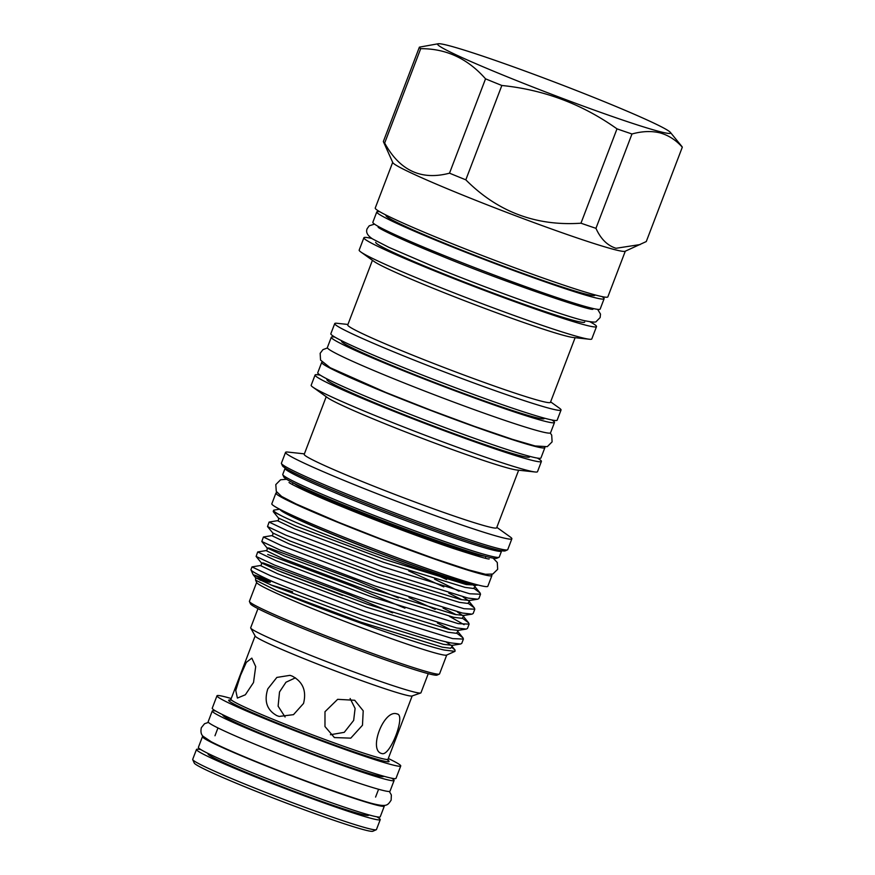 <?xml version="1.0" encoding="UTF-8"?>
<svg xmlns="http://www.w3.org/2000/svg" width="875" height="875" viewBox="0 0 875 875"><rect width="100%" height="100%" fill="white"/><g stroke="black" fill="none" stroke-linecap="round" stroke-linejoin="round"><path stroke-width="1.31" d="M203.109 736.334A97.333 4.856 20.9 0 0 202.475 736.619L198.384 747.348A97.333 4.856 20.9 0 0 249.67 771.652A97.333 4.856 20.9 0 0 380.242 816.791L384.333 806.061A97.333 4.856 20.9 0 0 384.048 805.427M202.475 736.619A97.333 4.856 20.9 0 0 253.772 760.922A97.333 4.856 20.9 0 0 384.333 806.061M215.677 711.014A97.333 4.856 20.9 0 0 212.253 711.025L208.152 721.755A97.333 4.856 20.9 0 0 259.448 746.058A97.333 4.856 20.9 0 0 390.009 791.197L394.111 780.467A97.333 4.856 20.9 0 0 391.562 778.181M212.253 711.025A97.333 4.856 20.9 0 0 263.55 735.328A97.333 4.856 20.9 0 0 394.111 780.467M222.972 714.831L222.873 715.083A85.958 4.287 20.9 0 0 268.177 736.542A85.958 4.287 20.9 0 0 383.491 776.409L383.578 776.158M322.011 362.163A119.448 5.95 20.9 0 0 321.694 362.414L317.756 372.728A119.448 5.95 20.9 0 0 380.702 402.555A119.448 5.95 20.9 0 0 540.947 457.953L544.884 447.639A119.448 5.95 20.9 0 0 544.819 447.234M321.694 362.414A119.448 5.95 20.9 0 0 384.65 392.241A119.448 5.95 20.9 0 0 544.884 447.639M334.863 337.105A119.448 5.95 20.9 0 0 331.308 337.236L327.37 347.55A119.448 5.95 20.9 0 0 390.327 377.377A119.448 5.95 20.9 0 0 550.561 432.775L554.498 422.461A119.448 5.95 20.9 0 0 551.939 420M331.308 337.236A119.448 5.95 20.9 0 0 394.264 367.062A119.448 5.95 20.9 0 0 554.498 422.461M386.094 215.108L385.962 215.447A111.847 5.578 20.9 0 0 466.113 251.88A111.847 5.578 20.9 0 0 584.5 293.759A111.847 5.578 20.9 0 0 594.934 295.247L595.066 294.897M640.194 244.552L616.022 248.281C607.403 245.569 600.709 238.919 595.952 228.331L631.98 133.984C642.184 131.173 651.558 130.812 660.078 132.902C668.587 135.319 675.992 140.088 682.303 147.208L646.275 241.555L625.1 251.278A124.502 6.202 -159.1 0 1 613.747 249.397A124.502 6.202 -159.1 0 1 484.794 203.897A124.502 6.202 -159.1 0 1 392.777 162.564L383.425 141.728A140.689 7.011 -159.1 0 1 383.359 141.498L419.387 47.152L438.244 43.75A124.72 6.212 -159.1 0 1 449.247 45.741A124.72 6.212 -159.1 0 1 576.33 90.497A124.72 6.212 -159.1 0 1 670.392 132.398A124.72 6.212 -159.1 0 1 659.017 131.414A124.72 6.212 -159.1 0 1 522.123 82.786A124.72 6.212 -159.1 0 1 438.244 43.75M625.297 251.191L607.852 296.866A124.502 6.202 -159.1 0 1 596.247 295.214A124.502 6.202 -159.1 0 1 464.461 248.598A124.502 6.202 -159.1 0 1 375.244 208.042L392.689 162.367M670.392 132.398L681.997 146.617A140.689 7.011 -159.1 0 1 682.303 147.208M379.739 211.717A121.669 6.07 20.9 0 0 376.786 211.947L372.848 222.261A121.669 6.07 20.9 0 0 436.964 252.645A121.669 6.07 20.9 0 0 600.163 309.072L604.111 298.747A121.669 6.07 20.9 0 0 602.055 296.603M376.786 211.947A121.669 6.07 20.9 0 0 440.902 242.32A121.669 6.07 20.9 0 0 604.111 298.747M474.983 584.205A103.217 5.141 -159.1 0 1 465.839 582.564A103.217 5.141 -159.1 0 1 360.423 545.431A103.217 5.141 -159.1 0 1 282.778 510.803M477.586 584.894L477.378 585.167A105.875 5.283 -159.1 0 1 468.07 583.472A105.875 5.283 -159.1 0 1 356.989 544.217A105.875 5.283 -159.1 0 1 280.109 509.447M273.569 510.387A111.617 5.567 -159.1 0 0 282.242 516.184C313.009 531.366 436.811 577.544 468.541 584.128L477.378 585.167L466.233 584.555L384.562 559.431L295.805 526.061L278.469 518.033L273.23 511.602L273.569 510.387A111.617 5.567 -159.1 0 1 274.137 510.092L279.661 509.217M474.939 586.688L473.517 588.481L465.139 587.409L383.469 562.297L294.711 528.927L277.463 520.691L269.106 522.069L287.656 530.906L382.473 566.748L469.722 593.775L480.517 594.234L480.047 592.933L473.998 588.427M436.384 574.809L446.567 579.523M480.517 594.234L478.877 598.555L477.663 599.2L468.081 598.095L380.822 571.069L286.005 535.216L267.52 526.553L269.106 522.069M469.241 601.639L467.808 603.422L459.441 602.361L377.759 577.237L289.002 543.867L271.753 535.631L263.408 537.009L281.947 545.847L376.764 581.689L464.012 608.716L474.808 609.186L474.338 607.873L468.3 603.378M461.956 599.78L448.787 593.141M474.808 609.186L473.167 613.495L471.953 614.152L462.372 613.036L375.123 586.009L280.295 550.156L261.811 541.494L263.408 537.009M468.628 622.825L463.389 616.394L462.098 618.363L453.731 617.302L372.05 592.178L283.292 558.808L266.044 550.583L257.698 551.961L276.238 560.788L371.066 596.641L458.314 623.667L469.109 624.127L468.628 622.825L462.591 618.319M456.258 614.731L443.078 608.081M409.008 597.559L435.159 609.405M449.378 616.328L464.089 624.673M469.109 624.127L467.458 628.436L466.255 629.092L456.662 627.977L369.414 600.95L274.597 565.097L256.113 556.434L257.698 551.961M457.822 631.52L456.4 633.303L448.022 632.242L366.352 607.13L277.594 573.748L260.334 565.523L251.989 566.902L270.528 575.728L365.356 611.581L452.605 638.608L463.4 639.067L462.919 637.766L456.881 633.259M450.548 629.672L437.369 623.033M404.95 608.191L353.062 586.458L267.717 554.455M463.4 639.067L461.748 643.388L460.545 644.033L450.953 642.917C420.886 637.164 318.073 600.512 273.481 581.963A111.617 5.567 -159.1 0 1 250.994 569.887A111.617 5.567 -159.1 0 1 250.972 569.581L251.989 566.902M282.242 516.184L273.23 511.602M292.666 591.861A101.752 5.075 20.9 0 0 270.944 584.981M273.481 581.963C249.922 573.3 246.98 572.523 264.633 579.644L268.887 581.372C273.186 583.363 266.273 581.536 265.256 581.295L259.886 580.125M460.545 644.033L452.353 645.334L443.406 644.328L361.736 619.205L272.978 585.834L255.642 577.806L255.598 580.147L276.631 590.658C317.975 608.464 415.428 643.825 444.391 650.07L454.989 651.35L455.011 649.994L452.298 647.773M454.989 651.35L446.578 655.102A101.752 5.075 -159.1 0 1 437.303 653.559A101.752 5.075 -159.1 0 1 331.909 616.372A101.752 5.075 -159.1 0 1 256.703 582.586L255.598 580.147M446.742 655.025L439.545 673.892A101.752 5.075 -159.1 0 1 439.327 674.089A101.752 5.075 -159.1 0 1 430.052 672.547A101.752 5.075 -159.1 0 1 324.658 635.359A101.752 5.075 -159.1 0 1 249.452 601.573A101.752 5.075 -159.1 0 1 249.419 601.289L253.52 590.559A101.752 5.075 20.9 0 0 253.498 590.647L256.637 582.444M439.327 674.089L437.052 675.106A99.991 4.987 -159.1 0 1 427.941 673.586A99.991 4.987 -159.1 0 1 324.373 637.044A99.991 4.987 -159.1 0 1 250.469 603.848L249.452 601.573M428.258 673.673L420.952 692.803A91.142 4.539 -159.1 0 1 420.711 692.989A91.142 4.539 -159.1 0 1 298.703 650.53A91.142 4.539 -159.1 0 1 250.731 628.086A91.142 4.539 -159.1 0 1 250.677 627.78L257.972 608.65M420.711 692.989L411.994 695.997A84.055 4.189 -159.1 0 1 299.469 656.83A84.055 4.189 -159.1 0 1 255.216 636.125L250.731 628.086M253.52 682.522L245.361 694.772L237.387 698.075L235.758 690.441L240.494 675.423L246.334 662.342L251.814 658.131L255.697 666.575L253.52 682.522M276.992 715.695C266.952 710.194 263.889 701.258 267.805 688.877L276.85 677.425L289.975 675.347L292.119 676.069C302.892 681.778 306.698 690.911 303.527 703.467L293.486 714.656L279.169 716.428L276.992 715.695M324.986 711.714L337.652 699.333L354.714 700.273L363.212 710.806L362.48 725.244L350.777 738.139L334.392 737.57L324.975 726.545L324.986 711.714M350.131 698.512L355.097 708.433L353.653 720.431L344.269 732.331L330.433 734.727M285.086 716.997L278.108 706.169L279.519 691.961L285.972 682.237L295.422 677.83M397.042 713.934C406.186 714.623 390.13 756.7 381.916 753.561C367.806 750.848 383.873 708.761 397.042 713.934L397.502 714.087M388.292 758.494A98.35 4.9 -159.1 0 1 400.739 765.975A98.35 4.9 -159.1 0 1 268.811 720.355A98.35 4.9 -159.1 0 1 216.978 695.8A98.35 4.9 -159.1 0 1 231.23 698.523M400.739 765.975L396.003 778.356A98.35 4.9 -159.1 0 1 264.075 732.747A98.35 4.9 -159.1 0 1 212.253 708.181L216.978 695.8M368.802 814.866L368.67 815.216A85.958 4.287 -159.1 0 1 253.356 775.348A85.958 4.287 -159.1 0 1 208.053 753.878L208.195 753.528M376.819 816.802A98.35 4.9 -159.1 0 1 380.242 819.634A98.35 4.9 -159.1 0 1 248.314 774.025A98.35 4.9 -159.1 0 1 196.481 749.459A98.35 4.9 -159.1 0 1 200.922 749.634M196.481 749.459L192.697 759.369A98.35 4.9 20.9 0 0 192.73 759.642A98.35 4.9 20.9 0 0 244.53 783.923A98.35 4.9 20.9 0 0 376.261 829.73A98.35 4.9 20.9 0 0 376.458 829.544L380.242 819.634M376.261 829.73L372.837 831.25A95.692 4.769 -159.1 0 1 244.672 786.691A95.692 4.769 -159.1 0 1 194.261 763.055L192.73 759.642M277.156 492.723A115.598 5.764 20.9 0 0 275.92 493.073L271.819 503.803A115.598 5.764 20.9 0 0 332.752 532.667A115.598 5.764 20.9 0 0 487.823 586.283L491.914 575.553A115.598 5.764 20.9 0 0 491.236 574.47M275.92 493.073A115.598 5.764 20.9 0 0 336.842 521.938A115.598 5.764 20.9 0 0 491.914 575.553M507.489 549.85L505.214 550.867A119.361 5.95 -159.1 0 1 494.331 549.062A119.361 5.95 -159.1 0 1 370.694 505.433A119.361 5.95 -159.1 0 1 282.472 465.806L281.444 463.531A121.133 6.037 20.9 0 0 370.978 503.748A121.133 6.037 20.9 0 0 496.442 548.013A121.133 6.037 20.9 0 0 507.489 549.85A121.133 6.037 20.9 0 0 507.741 549.62L511.864 538.803A121.133 6.037 -159.1 0 1 500.577 537.195A121.133 6.037 -159.1 0 1 372.356 491.848A121.133 6.037 -159.1 0 1 285.545 452.375A121.133 6.037 -159.1 0 1 287.919 452.08L304.391 453.862M499.023 557.288L496.738 558.305A114.1 5.688 -159.1 0 1 486.336 556.577A114.1 5.688 -159.1 0 1 368.156 514.883A114.1 5.688 -159.1 0 1 283.817 476.995L282.8 474.72A115.872 5.775 20.9 0 0 368.441 513.188A115.872 5.775 20.9 0 0 488.458 555.538A115.872 5.775 20.9 0 0 499.023 557.288A115.872 5.775 20.9 0 0 499.253 557.069L501.561 551.042A115.872 5.775 -159.1 0 1 490.755 549.511A115.872 5.775 -159.1 0 1 368.102 506.122A115.872 5.775 -159.1 0 1 285.064 468.377L282.767 474.403A115.872 5.775 20.9 0 0 282.8 474.72M496.825 527.352L510.289 536.998A121.133 6.037 -159.1 0 1 511.864 538.803M518.645 470.203L496.65 527.8A102.998 5.13 -159.1 0 1 487.058 526.433A102.998 5.13 -159.1 0 1 378.033 487.867A102.998 5.13 -159.1 0 1 304.216 454.311L326.211 396.725M537.392 458.084A121.133 6.037 -159.1 0 1 541.406 461.442A121.133 6.037 -159.1 0 1 530.119 459.845A121.133 6.037 -159.1 0 1 401.887 414.487A121.133 6.037 -159.1 0 1 315.077 375.025A121.133 6.037 -159.1 0 1 320.316 375.189M541.406 461.442L537.502 471.691A121.133 6.037 -159.1 0 1 535.117 471.986A121.133 6.037 -159.1 0 1 526.203 470.083A121.133 6.037 -159.1 0 1 408.395 428.805A121.133 6.037 -159.1 0 1 312.747 387.067A121.133 6.037 -159.1 0 1 311.172 385.262L315.077 375.025M550.616 401.866L559.475 408.209A121.133 6.037 -159.1 0 1 561.05 410.014A121.133 6.037 -159.1 0 1 549.752 408.406A121.133 6.037 -159.1 0 1 421.531 363.048A121.133 6.037 -159.1 0 1 334.72 323.586A121.133 6.037 -159.1 0 1 337.105 323.291L347.933 324.461M561.05 410.014L557.167 420.164A121.133 6.037 -159.1 0 1 545.88 418.556A121.133 6.037 -159.1 0 1 417.659 373.209A121.133 6.037 -159.1 0 1 330.848 333.747L334.72 323.586M575.116 337.695L550.441 402.336A108.478 5.403 -159.1 0 1 540.323 400.892A108.478 5.403 -159.1 0 1 425.491 360.281A108.478 5.403 -159.1 0 1 347.747 324.942L372.433 260.302M590.023 321.803A124.502 6.202 -159.1 0 1 596.509 326.594A124.502 6.202 -159.1 0 1 584.894 324.942A124.502 6.202 -159.1 0 1 453.119 278.327A124.502 6.202 -159.1 0 1 363.891 237.77A124.502 6.202 -159.1 0 1 371.919 238.514M596.509 326.594L591.795 338.931A124.502 6.202 -159.1 0 1 589.345 339.238A124.502 6.202 -159.1 0 1 580.18 337.28A124.502 6.202 -159.1 0 1 459.102 294.864A124.502 6.202 -159.1 0 1 360.806 251.967A124.502 6.202 -159.1 0 1 359.177 250.108L363.891 237.77M535.117 471.986L516.797 470.006A102.998 5.13 -159.1 0 1 509.217 468.387A102.998 5.13 -159.1 0 1 409.052 433.289A102.998 5.13 -159.1 0 1 327.731 397.808L312.747 387.067M589.345 339.238L573.169 337.488A108.478 5.403 -159.1 0 1 565.184 335.781A108.478 5.403 -159.1 0 1 459.681 298.823A108.478 5.403 -159.1 0 1 374.03 261.439L360.806 251.967M584.686 322.077A111.847 5.578 -159.1 0 1 574.262 320.589A111.847 5.578 -159.1 0 1 455.864 278.72A111.847 5.578 -159.1 0 1 375.714 242.277M341.709 340.769L341.556 341.141A108.478 5.403 20.9 0 0 419.3 376.491A108.478 5.403 20.9 0 0 534.133 417.102A108.478 5.403 20.9 0 0 544.25 418.545L544.392 418.162M529.802 456.378L529.583 456.936A108.478 5.403 -159.1 0 1 519.477 455.492A108.478 5.403 -159.1 0 1 404.644 414.881A108.478 5.403 -159.1 0 1 326.9 379.531L327.119 378.973M285.545 452.375L281.411 463.192A121.133 6.037 20.9 0 0 281.444 463.531M268.887 581.372L255.642 577.806L253.214 574.831L264.633 579.644M420.7 48.683C446.086 48.53 467.688 58.57 485.538 78.827L449.509 173.173C421.291 180.644 399.678 170.603 384.672 143.03L420.7 48.683A140.689 7.011 -159.1 0 1 419.387 47.152M501.845 85.487C543.911 89.72 582.291 104.169 616.995 128.855L580.967 223.202C536.025 226.275 497.645 211.827 465.817 179.834L501.845 85.487A140.689 7.011 -159.1 0 1 485.538 78.827M631.98 133.984A140.689 7.011 -159.1 0 1 616.995 128.855M384.672 143.03A140.689 7.011 -159.1 0 1 383.425 141.728M465.817 179.834A140.689 7.011 -159.1 0 1 449.509 173.173M595.952 228.331A140.689 7.011 -159.1 0 1 580.967 223.202M412.18 695.931L388.019 759.216A84.055 4.189 -159.1 0 1 275.253 720.234A84.055 4.189 -159.1 0 1 230.956 699.245L230.016 700.131M386.761 759.456A85.827 4.277 -159.1 0 1 359.275 753.648A85.827 4.277 -159.1 0 1 273.908 721.7A85.827 4.277 -159.1 0 1 231.733 700.263M484.783 556.161A103.217 5.141 -159.1 0 1 476.558 554.487A103.217 5.141 -159.1 0 1 374.478 518.667A103.217 5.141 -159.1 0 1 294.164 483.372M473.266 585.058L473.944 585.638M408.658 570.905L443.8 586.895M462.995 596.925L468.234 600.578M457.286 611.877L462.536 615.519M281.356 572.009L342.639 595.405M445.878 641.758L451.117 645.411M452.123 646.461L450.691 648.255L442.312 647.183L360.642 622.07L276.631 590.658M434.558 579.152L459.036 591.194M477.663 599.2L469.47 600.502L460.523 599.495L378.853 574.383L290.095 541.012L272.77 532.973L267.52 526.553M471.953 614.152L463.761 615.442L454.825 614.436L373.144 589.323L284.386 555.953L267.061 547.925L269.117 548.045L356.125 580.289L398.333 597.931M466.255 629.092L458.062 630.383L449.116 629.388L367.445 604.264L278.688 570.894L261.352 562.866L263.408 562.986L350.427 595.23L392.623 612.872M208.436 722.389L204.542 723.734L201.348 727.672C200.506 731.631 201.064 734.486 203.022 736.236L211.214 741.737C220.183 746.397 234.817 752.872 255.106 761.173C299.173 779.308 359.363 800.691 374.412 804.059C386.728 806.914 387.745 805.306 391.136 800.144L391.355 794.97L389.375 791.481M597.669 309.356L600.502 314.125L600.141 317.57L596.302 321.453C596.17 322.481 592.266 322.23 584.598 320.698C567.197 317.133 489.694 289.691 433.092 266.383L388.883 247.341L372.575 238.941C367.391 235.55 365.597 232.116 367.194 228.616L369.228 225.805L374.511 224.131M592.944 309.225C591.413 311.511 501.495 280.962 437.938 254.505C401.658 239.838 378.875 228.572 378.12 227.194L378.131 227.205M255.128 635.961L230.956 699.245M388.019 759.216L388.128 760.506M217.963 727.934L214.977 735.766M327.436 347.955L322.941 349.639L320.152 353.314L320.556 360.084L330.127 367.686L385.809 392.438L431.069 410.298L474.545 426.398L512.542 439.381L535.128 445.955L547.291 446.655L552.103 441.875L551.698 435.105L550.244 433.027M493.128 558.141L497.295 562.505L497.667 569.297L492.8 574.044L485.45 574.273L468.606 569.909L434.547 558.677L381.172 539.098L338.636 522.309L296.198 504L281.619 496.442L276.281 491.367L275.8 484.586L280.591 479.762L286.628 479.281M489.245 558.895L489.234 558.895C489.027 559.617 477.006 556.117 453.184 548.417C423.15 538.355 379.116 521.85 344.586 507.73C308.897 493.27 289.352 483.394 289.023 482.442M285.009 467.239L285.064 468.377M485.942 556.478L485.297 558.163M590.133 307.792L589.783 308.722M381.172 227.992L380.811 228.922M293.092 482.836L292.447 484.52M501.561 551.042L502.359 550.244M378.58 789.272L375.583 797.092M253.214 574.82L250.994 569.887M480.047 592.933L474.797 586.502L475.431 585.495M474.338 607.873L469.087 601.453L469.722 600.447M462.919 637.766L457.68 631.334L458.314 630.328M455.011 649.994L451.97 646.275L452.605 645.269M277.463 520.691C278.447 520.614 278.786 519.728 278.469 518.033M271.753 535.631C272.738 535.555 273.077 534.669 272.77 532.973M463.542 616.612L464.023 615.387M266.044 550.583C267.039 550.495 267.367 549.609 267.061 547.925L261.811 541.494M260.334 565.523C261.33 565.447 261.669 564.561 261.352 562.866L256.113 556.434"/></g></svg>
